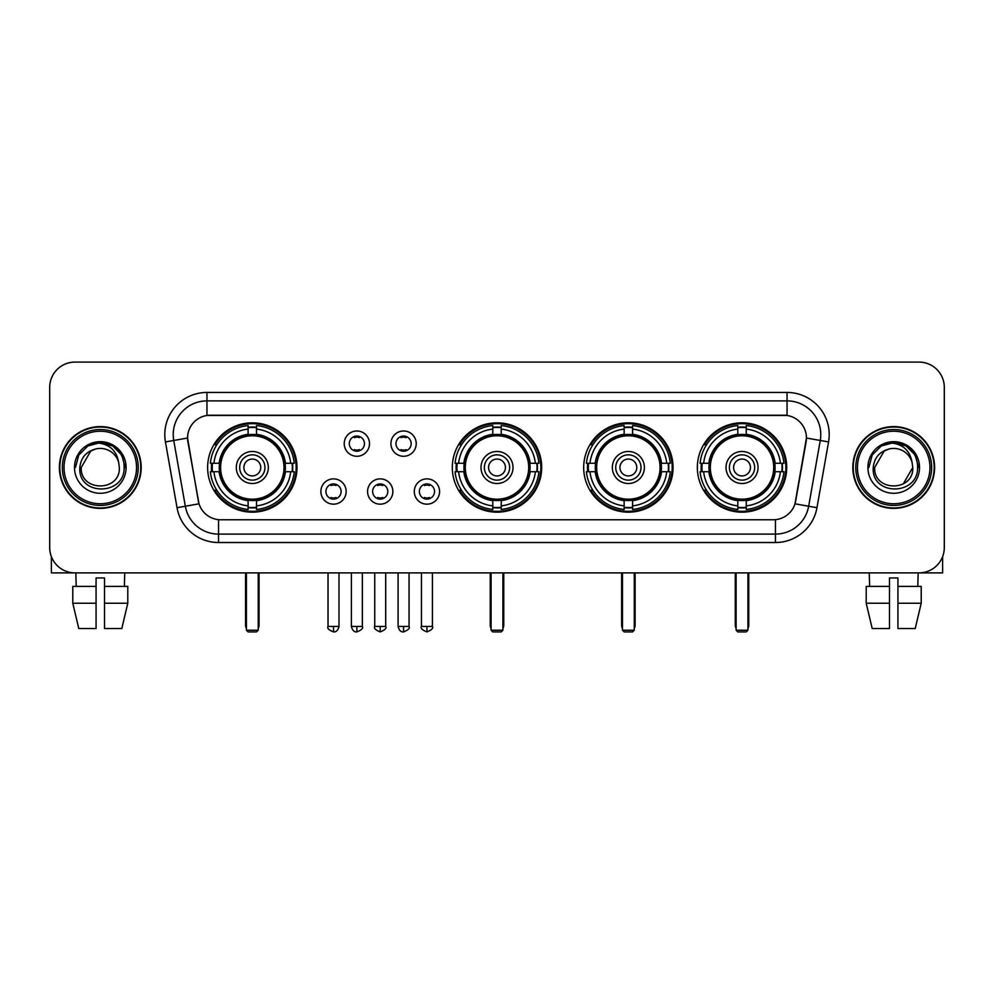 <?xml version="1.0" encoding="UTF-8"?>
<svg xmlns="http://www.w3.org/2000/svg" width="994" height="994" viewBox="0 0 994 994"><rect width="100%" height="100%" fill="white"/><g stroke="black" fill="none" stroke-linecap="round" stroke-linejoin="round"><path stroke-width="1.49" d="M452.307 467.491A44.693 44.693 0 0 0 497 512.171A44.693 44.693 0 0 0 541.693 467.491A44.693 44.693 0 0 0 497 422.798A44.693 44.693 0 0 0 452.307 467.491M583.677 467.491A44.693 44.693 0 0 0 628.37 512.171A44.693 44.693 0 0 0 673.05 467.491A44.693 44.693 0 0 0 628.37 422.798A44.693 44.693 0 0 0 583.677 467.491M697.341 467.491A44.693 44.693 0 0 0 742.021 512.171A44.693 44.693 0 0 0 786.714 467.491A44.693 44.693 0 0 0 742.021 422.798A44.693 44.693 0 0 0 697.341 467.491M207.622 467.491A44.693 44.693 0 0 0 252.314 512.171A44.693 44.693 0 0 0 296.995 467.491A44.693 44.693 0 0 0 252.314 422.798A44.693 44.693 0 0 0 207.622 467.491M346.161 491.521A12.649 12.649 0 0 1 333.512 504.169A12.649 12.649 0 0 1 320.863 491.521A12.649 12.649 0 0 1 333.512 478.872A12.649 12.649 0 0 1 346.161 491.521M325.92 491.521A7.592 7.592 0 0 0 333.512 499.112A7.592 7.592 0 0 0 341.104 491.521A7.592 7.592 0 0 0 333.512 483.929A7.592 7.592 0 0 0 325.92 491.521M392.866 491.521A12.649 12.649 0 0 1 380.217 504.169A12.649 12.649 0 0 1 367.569 491.521A12.649 12.649 0 0 1 380.217 478.872A12.649 12.649 0 0 1 392.866 491.521M372.638 491.521A7.592 7.592 0 0 0 380.217 499.112A7.592 7.592 0 0 0 387.809 491.521A7.592 7.592 0 0 0 380.217 483.929A7.592 7.592 0 0 0 372.638 491.521M439.584 491.521A12.649 12.649 0 0 1 426.935 504.169A12.649 12.649 0 0 1 414.287 491.521A12.649 12.649 0 0 1 426.935 478.872A12.649 12.649 0 0 1 439.584 491.521M419.344 491.521A7.592 7.592 0 0 0 426.935 499.112A7.592 7.592 0 0 0 434.527 491.521A7.592 7.592 0 0 0 426.935 483.929A7.592 7.592 0 0 0 419.344 491.521M369.507 443.622A12.649 12.649 0 0 1 356.871 456.271A12.649 12.649 0 0 1 344.222 443.622A12.649 12.649 0 0 1 356.871 430.986A12.649 12.649 0 0 1 369.507 443.622M349.279 443.622A7.592 7.592 0 0 0 356.871 451.214A7.592 7.592 0 0 0 364.45 443.622A7.592 7.592 0 0 0 356.871 436.043A7.592 7.592 0 0 0 349.279 443.622M416.225 443.622A12.649 12.649 0 0 1 403.576 456.271A12.649 12.649 0 0 1 390.928 443.622A12.649 12.649 0 0 1 403.576 430.986A12.649 12.649 0 0 1 416.225 443.622M395.985 443.622A7.592 7.592 0 0 0 403.576 451.214A7.592 7.592 0 0 0 411.168 443.622A7.592 7.592 0 0 0 403.576 436.043A7.592 7.592 0 0 0 395.985 443.622M177.031 507.698L165.439 441.932A42.158 42.158 0 0 1 206.951 392.444L787.049 392.444A42.158 42.158 0 0 1 828.561 441.932L816.969 507.698A42.158 42.158 0 0 1 775.457 542.525L218.543 542.525A42.158 42.158 0 0 1 177.031 507.698L199.011 503.821L187.903 441.932A22.763 22.763 0 0 1 210.318 415.219L783.682 415.219A22.763 22.763 0 0 1 806.097 441.932L795.685 500.951A22.763 22.763 0 0 1 773.27 519.763L220.73 519.763A22.763 22.763 0 0 1 198.315 500.951L187.555 438.031L173.739 440.466A33.721 33.721 0 0 1 206.951 400.88L787.049 400.88A33.721 33.721 0 0 1 820.261 440.466L808.669 506.232A33.721 33.721 0 0 1 775.457 534.101L218.543 534.101A33.721 33.721 0 0 1 185.331 506.232L173.739 440.466A33.721 33.721 0 0 1 173.229 434.602M211.635 471.703A40.891 40.891 0 0 1 211.635 463.279M701.354 471.703A40.891 40.891 0 0 1 701.354 463.279M587.69 471.703A40.891 40.891 0 0 1 587.69 463.279M456.321 471.703A40.891 40.891 0 0 1 456.321 463.279M59.391 467.491A40.891 40.891 0 0 0 100.295 508.381A40.891 40.891 0 0 0 141.185 467.491A40.891 40.891 0 0 0 100.295 426.6A40.891 40.891 0 0 0 59.391 467.491M852.815 467.491A40.891 40.891 0 0 0 893.705 508.381A40.891 40.891 0 0 0 934.609 467.491A40.891 40.891 0 0 0 893.705 426.6A40.891 40.891 0 0 0 852.815 467.491M206.951 392.444L206.951 415.467L787.049 415.467L787.049 392.444M187.555 437.981L187.804 434.602M773.27 519.763L220.73 519.763M828.561 441.932L806.445 438.031L794.989 503.821L816.969 507.698M795.685 500.951L795.548 501.672M198.452 501.672L198.315 500.951M944.3 387.387A25.297 25.297 0 0 0 919.003 362.089L74.997 362.089A25.297 25.297 0 0 0 49.7 387.387L49.7 547.595A25.297 25.297 0 0 0 74.997 572.879L919.003 572.879A25.297 25.297 0 0 0 944.3 547.595L944.3 387.387L944.3 547.595M49.7 387.387L49.7 547.595M919.003 362.089L74.997 362.089M74.997 572.879L919.003 572.879M51.39 556.677L51.39 572.879L149.199 572.879M72.786 586.373L72.786 603.234L78.774 628.531L72.786 603.234L72.786 586.373L96.07 586.373L96.07 577.949L104.507 577.949L104.507 586.373L127.791 586.373L127.791 603.234L121.802 628.531L127.791 603.234L104.507 603.234L104.507 586.373M124.747 572.879L124.374 586.373M96.07 586.373L96.07 628.531L78.774 628.531M72.786 603.234L96.07 603.234M121.802 628.531L104.507 628.531L104.507 603.234M75.842 572.879L76.203 586.373M136.551 467.491A36.256 36.256 0 0 0 100.295 431.234A36.256 36.256 0 0 0 64.038 467.491A36.256 36.256 0 0 0 100.295 503.747A36.256 36.256 0 0 0 136.551 467.491M138.228 467.491A37.946 37.946 0 0 0 100.295 429.545A37.946 37.946 0 0 0 62.349 467.491A37.946 37.946 0 0 0 100.295 505.437A37.946 37.946 0 0 0 138.228 467.491M140.763 467.491A40.468 40.468 0 0 0 100.295 427.022A40.468 40.468 0 0 0 59.814 467.491A40.468 40.468 0 0 0 100.295 507.959A40.468 40.468 0 0 0 140.763 467.491M118.659 462.421L119.342 467.491C120.51 492.067 80.067 492.067 81.235 467.491L90.765 450.99L95.561 449.027C86.118 451.599 80.874 457.749 79.818 467.491C77.793 496.478 124.995 495.733 124.138 467.491C124.287 459.489 121.318 452.879 115.242 447.635C109.713 443.597 103.562 442.019 96.791 442.889C109.253 443.871 116.534 450.381 118.659 462.421L119.342 467.491C120.51 492.067 80.067 492.067 81.235 467.491L90.765 450.99L95.561 449.027L90.765 450.99L81.235 467.491L90.765 450.99L95.561 449.027L90.765 450.99L81.235 467.491L90.765 450.99L95.561 449.027L90.765 450.99L81.235 467.491L90.765 450.99L95.561 449.027A19.06 19.06 0 0 1 118.659 462.421L119.342 467.491C120.51 492.067 80.067 492.067 81.235 467.491C80.067 492.067 120.51 492.067 119.342 467.491C120.51 492.067 80.067 492.067 81.235 467.491C80.067 492.067 120.51 492.067 119.342 467.491C120.51 492.067 80.067 492.067 81.235 467.491M74.488 467.491A25.807 25.807 0 0 0 100.295 493.285A25.807 25.807 0 0 0 126.089 467.491A25.807 25.807 0 0 0 100.295 441.684A25.807 25.807 0 0 0 74.488 467.491M96.791 442.889L87.87 445.971L78.762 455.066L75.445 467.491L78.762 455.066L87.87 445.971L100.295 442.641L112.72 445.971L121.815 455.066L125.145 467.491L121.815 455.066L112.72 445.971L100.295 442.641L87.87 445.971L78.762 455.066L75.445 467.491L78.762 455.066L87.87 445.971L100.295 442.641L112.72 445.971L121.815 455.066L125.145 467.491L121.815 455.066L112.72 445.971L100.295 442.641L87.87 445.971L78.762 455.066L75.445 467.491L78.762 455.066L87.87 445.971L100.295 442.641L112.72 445.971L121.815 455.066L125.145 467.491M285.092 471.703A33.05 33.05 0 0 0 256.527 434.701L256.527 434.701A33.05 33.05 0 0 0 219.525 471.703A33.05 33.05 0 0 0 285.092 471.703L285.092 471.703A33.05 33.05 0 0 1 256.527 500.268L256.527 505.871A38.617 38.617 0 0 0 290.695 471.703L294.261 471.703A42.158 42.158 0 0 1 256.527 509.437L256.527 505.871M212.48 471.703A40.046 40.046 0 0 1 212.48 463.279M256.527 427.656A40.046 40.046 0 0 0 248.102 427.656M292.137 463.279A40.046 40.046 0 0 1 292.137 471.703M290.695 463.279L294.261 463.279A42.158 42.158 0 0 0 256.527 425.544L256.527 434.303A33.448 33.448 0 0 1 285.489 463.279L290.695 463.279A38.617 38.617 0 0 0 256.527 429.097M213.921 471.703L210.368 471.703A42.158 42.158 0 0 0 248.102 509.437L248.102 500.665A33.448 33.448 0 0 1 219.127 471.703L213.921 471.703A38.617 38.617 0 0 0 248.102 505.871M290.695 471.703L285.489 471.703A33.448 33.448 0 0 1 256.527 500.665L256.527 500.268M219.525 471.703L219.525 471.703A33.05 33.05 0 0 0 248.102 500.268M256.527 507.313A40.046 40.046 0 0 1 248.102 507.313M248.102 429.097L248.102 425.544A42.158 42.158 0 0 0 210.368 463.279L219.127 463.279A33.448 33.448 0 0 1 248.102 434.303L248.102 429.097A38.617 38.617 0 0 0 213.921 463.279M284.011 467.491A31.709 31.709 0 0 1 252.314 499.187A31.709 31.709 0 0 1 220.606 467.491A31.709 31.709 0 0 1 252.314 435.782A31.709 31.709 0 0 1 284.011 467.491M268.33 467.491A16.016 16.016 0 0 0 252.314 451.475A16.016 16.016 0 0 0 236.299 467.491A16.016 16.016 0 0 0 252.314 483.506A16.016 16.016 0 0 0 268.33 467.491M264.963 467.491A12.649 12.649 0 0 0 252.314 454.842A12.649 12.649 0 0 0 239.666 467.491A12.649 12.649 0 0 0 252.314 480.139A12.649 12.649 0 0 0 264.963 467.491M260.739 467.491A8.437 8.437 0 0 1 252.314 475.915A8.437 8.437 0 0 1 243.878 467.491A8.437 8.437 0 0 1 252.314 459.054A8.437 8.437 0 0 1 260.739 467.491A8.437 8.437 0 0 1 252.314 475.915A8.437 8.437 0 0 1 243.878 467.491A8.437 8.437 0 0 1 252.314 459.054A8.437 8.437 0 0 1 260.739 467.491M216.829 444.728L214.841 444.728A43.848 43.848 0 0 1 296.162 467.491A43.848 43.848 0 0 1 214.841 490.253L216.829 490.253M246.413 572.879L246.413 630.221L258.216 630.221L258.216 572.879M246.413 630.221L248.102 631.911L256.527 631.911L258.216 630.221M529.777 471.703A33.05 33.05 0 0 0 501.212 434.701L501.212 434.701A33.05 33.05 0 0 0 464.223 471.703A33.05 33.05 0 0 0 529.777 471.703L529.777 471.703A33.05 33.05 0 0 1 501.212 500.268L501.212 505.871A38.617 38.617 0 0 0 535.381 471.703L538.947 471.703A42.158 42.158 0 0 1 501.212 509.437L501.212 505.871M457.178 471.703A40.046 40.046 0 0 1 457.178 463.279M501.212 427.656A40.046 40.046 0 0 0 492.788 427.656M536.822 463.279A40.046 40.046 0 0 1 536.822 471.703M535.381 463.279L538.947 463.279A42.158 42.158 0 0 0 501.212 425.544L501.212 434.303A33.448 33.448 0 0 1 530.175 463.279L535.381 463.279A38.617 38.617 0 0 0 501.212 429.097M458.619 471.703L455.053 471.703A42.158 42.158 0 0 0 492.788 509.437L492.788 500.665A33.448 33.448 0 0 1 463.825 471.703L458.619 471.703A38.617 38.617 0 0 0 492.788 505.871M535.381 471.703L530.175 471.703A33.448 33.448 0 0 1 501.212 500.665L501.212 500.268M464.223 471.703L464.223 471.703A33.05 33.05 0 0 0 492.788 500.268M501.212 507.313A40.046 40.046 0 0 1 492.788 507.313M492.788 429.097L492.788 425.544A42.158 42.158 0 0 0 455.053 463.279L463.825 463.279A33.448 33.448 0 0 1 492.788 434.303L492.788 429.097A38.617 38.617 0 0 0 458.619 463.279M528.709 467.491A31.709 31.709 0 0 1 497 499.187A31.709 31.709 0 0 1 465.291 467.491A31.709 31.709 0 0 1 497 435.782A31.709 31.709 0 0 1 528.709 467.491M513.016 467.491A16.016 16.016 0 0 0 497 451.475A16.016 16.016 0 0 0 480.984 467.491A16.016 16.016 0 0 0 497 483.506A16.016 16.016 0 0 0 513.016 467.491M509.649 467.491A12.649 12.649 0 0 0 497 454.842A12.649 12.649 0 0 0 484.351 467.491A12.649 12.649 0 0 0 497 480.139A12.649 12.649 0 0 0 509.649 467.491M505.437 467.491A8.437 8.437 0 0 1 497 475.915A8.437 8.437 0 0 1 488.563 467.491A8.437 8.437 0 0 1 497 459.054A8.437 8.437 0 0 1 505.437 467.491A8.437 8.437 0 0 1 497 475.915A8.437 8.437 0 0 1 488.563 467.491A8.437 8.437 0 0 1 497 459.054A8.437 8.437 0 0 1 505.437 467.491M461.514 444.728L459.526 444.728A43.848 43.848 0 0 1 540.848 467.491A43.848 43.848 0 0 1 459.526 490.253L461.514 490.253M491.098 572.879L491.098 630.221L502.902 630.221L502.902 572.879M491.098 630.221L492.788 631.911L501.212 631.911L502.902 630.221M661.147 471.703A33.05 33.05 0 0 0 632.582 434.701L632.582 434.701A33.05 33.05 0 0 0 595.58 471.703A33.05 33.05 0 0 0 661.147 471.703L661.147 471.703A33.05 33.05 0 0 1 632.582 500.268L632.582 505.871A38.617 38.617 0 0 0 666.75 471.703L670.316 471.703A42.158 42.158 0 0 1 632.582 509.437L632.582 505.871M588.535 471.703A40.046 40.046 0 0 1 588.535 463.279M632.582 427.656A40.046 40.046 0 0 0 624.145 427.656M668.192 463.279A40.046 40.046 0 0 1 668.192 471.703M666.75 463.279L670.316 463.279A42.158 42.158 0 0 0 632.582 425.544L632.582 434.303A33.448 33.448 0 0 1 661.544 463.279L666.75 463.279A38.617 38.617 0 0 0 632.582 429.097M589.976 471.703L586.423 471.703A42.158 42.158 0 0 0 624.145 509.437L624.145 500.665A33.448 33.448 0 0 1 595.182 471.703L589.976 471.703A38.617 38.617 0 0 0 624.145 505.871M666.75 471.703L661.544 471.703A33.448 33.448 0 0 1 632.582 500.665L632.582 500.268M595.58 471.703L595.58 471.703A33.05 33.05 0 0 0 624.145 500.268M632.582 507.313A40.046 40.046 0 0 1 624.145 507.313M624.145 429.097L624.145 425.544A42.158 42.158 0 0 0 586.423 463.279L595.182 463.279A33.448 33.448 0 0 1 624.145 434.303L624.145 429.097A38.617 38.617 0 0 0 589.976 463.279M660.066 467.491A31.709 31.709 0 0 1 628.37 499.187A31.709 31.709 0 0 1 596.661 467.491A31.709 31.709 0 0 1 628.37 435.782A31.709 31.709 0 0 1 660.066 467.491M644.385 467.491A16.016 16.016 0 0 0 628.37 451.475A16.016 16.016 0 0 0 612.341 467.491A16.016 16.016 0 0 0 628.37 483.506A16.016 16.016 0 0 0 644.385 467.491M641.018 467.491A12.649 12.649 0 0 0 628.37 454.842A12.649 12.649 0 0 0 615.721 467.491A12.649 12.649 0 0 0 628.37 480.139A12.649 12.649 0 0 0 641.018 467.491M636.794 467.491A8.437 8.437 0 0 1 628.37 475.915A8.437 8.437 0 0 1 619.933 467.491A8.437 8.437 0 0 1 628.37 459.054A8.437 8.437 0 0 1 636.794 467.491A8.437 8.437 0 0 1 628.37 475.915A8.437 8.437 0 0 1 619.933 467.491A8.437 8.437 0 0 1 628.37 459.054A8.437 8.437 0 0 1 636.794 467.491M592.884 444.728L590.896 444.728A43.848 43.848 0 0 1 672.205 467.491A43.848 43.848 0 0 1 590.896 490.253L592.884 490.253M622.468 572.879L622.468 630.221L634.271 630.221L634.271 572.879M622.468 630.221L624.145 631.911L632.582 631.911L634.271 630.221M774.811 471.703A33.05 33.05 0 0 0 746.245 434.701L746.245 434.701A33.05 33.05 0 0 0 709.244 471.703A33.05 33.05 0 0 0 774.811 471.703L774.811 471.703A33.05 33.05 0 0 1 746.245 500.268L746.245 505.871A38.617 38.617 0 0 0 780.414 471.703L783.968 471.703A42.158 42.158 0 0 1 746.245 509.437L746.245 505.871M702.199 471.703A40.046 40.046 0 0 1 702.199 463.279M746.245 427.656A40.046 40.046 0 0 0 737.809 427.656M781.856 463.279A40.046 40.046 0 0 1 781.856 471.703M780.414 463.279L783.968 463.279A42.158 42.158 0 0 0 746.245 425.544L746.245 434.303A33.448 33.448 0 0 1 775.208 463.279L780.414 463.279A38.617 38.617 0 0 0 746.245 429.097M703.64 471.703L700.074 471.703A42.158 42.158 0 0 0 737.809 509.437L737.809 500.665A33.448 33.448 0 0 1 708.846 471.703L703.64 471.703A38.617 38.617 0 0 0 737.809 505.871M780.414 471.703L775.208 471.703A33.448 33.448 0 0 1 746.245 500.665L746.245 500.268M709.244 471.703L709.244 471.703A33.05 33.05 0 0 0 737.809 500.268M746.245 507.313A40.046 40.046 0 0 1 737.809 507.313M737.809 429.097L737.809 425.544A42.158 42.158 0 0 0 700.074 463.279L708.846 463.279A33.448 33.448 0 0 1 737.809 434.303L737.809 429.097A38.617 38.617 0 0 0 703.64 463.279M773.73 467.491A31.709 31.709 0 0 1 742.021 499.187A31.709 31.709 0 0 1 710.325 467.491A31.709 31.709 0 0 1 742.021 435.782A31.709 31.709 0 0 1 773.73 467.491M758.049 467.491A16.016 16.016 0 0 0 742.021 451.475A16.016 16.016 0 0 0 726.005 467.491A16.016 16.016 0 0 0 742.021 483.506A16.016 16.016 0 0 0 758.049 467.491M754.67 467.491A12.649 12.649 0 0 0 742.021 454.842A12.649 12.649 0 0 0 729.372 467.491A12.649 12.649 0 0 0 742.021 480.139A12.649 12.649 0 0 0 754.67 467.491M750.458 467.491A8.437 8.437 0 0 1 742.021 475.915A8.437 8.437 0 0 1 733.597 467.491A8.437 8.437 0 0 1 742.021 459.054A8.437 8.437 0 0 1 750.458 467.491A8.437 8.437 0 0 1 742.021 475.915A8.437 8.437 0 0 1 733.597 467.491A8.437 8.437 0 0 1 742.021 459.054A8.437 8.437 0 0 1 750.458 467.491M706.535 444.728L704.547 444.728A43.848 43.848 0 0 1 785.869 467.491A43.848 43.848 0 0 1 704.547 490.253L706.535 490.253M736.119 572.879L736.119 630.221L747.923 630.221L747.923 572.879M736.119 630.221L737.809 631.911L746.245 631.911L747.923 630.221M354.336 450.779L354.336 449.586A6.473 6.473 0 0 0 359.393 449.586L359.393 450.779M359.393 436.478L359.393 437.671A6.473 6.473 0 0 0 354.336 437.671L354.336 436.478M401.042 450.779L401.042 449.586A6.473 6.473 0 0 0 406.111 449.586L406.111 450.779M406.111 436.478L406.111 437.671A6.473 6.473 0 0 0 401.042 437.671L401.042 436.478M330.977 498.677L330.977 497.472A6.473 6.473 0 0 0 336.034 497.472L336.034 498.677M336.034 484.364L336.034 485.569A6.473 6.473 0 0 0 330.977 485.569L330.977 484.364M377.695 498.677L377.695 497.472A6.473 6.473 0 0 0 382.752 497.472L382.752 498.677M382.752 484.364L382.752 485.569A6.473 6.473 0 0 0 377.695 485.569L377.695 484.364M424.401 498.677L424.401 497.472A6.473 6.473 0 0 0 429.458 497.472L429.458 498.677M429.458 484.364L429.458 485.569A6.473 6.473 0 0 0 424.401 485.569L424.401 484.364M942.61 556.677L942.61 572.879L844.801 572.879M889.493 586.373L889.493 603.234L866.209 603.234L872.198 628.531L866.209 603.234L866.209 586.373L889.493 586.373L889.493 577.949L897.93 577.949L897.93 586.373L921.214 586.373L921.214 603.234L915.226 628.531L921.214 603.234L897.93 603.234L897.93 586.373M918.158 572.879L917.797 586.373M889.493 603.234L889.493 628.531L872.198 628.531M915.226 628.531L897.93 628.531L897.93 603.234M869.253 572.879L869.626 586.373M929.962 467.491A36.256 36.256 0 0 0 893.705 431.234A36.256 36.256 0 0 0 857.449 467.491A36.256 36.256 0 0 0 893.705 503.747A36.256 36.256 0 0 0 929.962 467.491M931.651 467.491A37.946 37.946 0 0 0 893.705 429.545A37.946 37.946 0 0 0 855.772 467.491A37.946 37.946 0 0 0 893.705 505.437A37.946 37.946 0 0 0 931.651 467.491M934.186 467.491A40.468 40.468 0 0 0 893.705 427.022A40.468 40.468 0 0 0 853.237 467.491A40.468 40.468 0 0 0 893.705 507.959A40.468 40.468 0 0 0 934.186 467.491M884.188 450.99L874.658 467.491L884.188 450.99L888.984 449.027L884.188 450.99L874.658 467.491C873.49 492.067 913.933 492.067 912.765 467.491C913.933 492.067 873.49 492.067 874.658 467.491C873.49 492.067 913.933 492.067 912.765 467.491C913.933 492.067 873.49 492.067 874.658 467.491L884.188 450.99L888.984 449.027A19.06 19.06 0 0 1 912.082 462.421L912.765 467.491C913.933 492.067 873.49 492.067 874.658 467.491L884.188 450.99L888.984 449.027C879.541 451.599 874.298 457.749 873.241 467.491C871.204 496.478 918.419 495.733 917.561 467.491C917.711 459.489 914.741 452.879 908.665 447.635C903.124 443.597 896.973 442.019 890.202 442.889C902.664 443.871 909.957 450.381 912.082 462.421L912.765 467.491L903.235 483.991M874.658 467.491L884.188 450.99L888.984 449.027L884.188 450.99L874.658 467.491L884.188 450.99L888.984 449.027M867.911 467.491A25.807 25.807 0 0 0 893.705 493.285A25.807 25.807 0 0 0 919.512 467.491A25.807 25.807 0 0 0 893.705 441.684A25.807 25.807 0 0 0 867.911 467.491M868.855 467.491L872.185 455.066L881.28 445.971L893.705 442.641L906.13 445.971L915.238 455.066L918.555 467.491L915.238 455.066L906.13 445.971L893.705 442.641L881.28 445.971L872.185 455.066L868.855 467.491L872.185 455.066L881.28 445.971L893.705 442.641L906.13 445.971L915.238 455.066L918.555 467.491L915.238 455.066L906.13 445.971L893.705 442.641L881.28 445.971L872.185 455.066L868.855 467.491L872.185 455.066L881.28 445.971L893.705 442.641L906.13 445.971L915.238 455.066L918.555 467.491L915.238 455.066L906.13 445.971L893.705 442.641L881.28 445.971L872.185 455.066L868.855 467.491L872.185 455.066L881.28 445.971L893.705 442.641L906.13 445.971L915.238 455.066L918.555 467.491L915.238 455.066L906.13 445.971L893.705 442.641L881.28 445.971L872.185 455.066L868.855 467.491L872.185 455.066L881.28 445.971L890.202 442.889L881.28 445.971L872.185 455.066L868.855 467.491L872.185 455.066L881.28 445.971L893.705 442.641L906.13 445.971L915.238 455.066L918.555 467.491L915.238 455.066L906.13 445.971L893.705 442.641L881.28 445.971L872.185 455.066L868.855 467.491L872.185 455.066L881.28 445.971L893.705 442.641L906.13 445.971L915.238 455.066L918.555 467.491L915.238 455.066L906.13 445.971M775.457 519.663L775.457 542.525M218.543 542.525L218.543 519.663M165.439 441.932L173.739 440.466M245.568 572.879L245.568 625.164L246.413 625.164M252.314 475.915A8.437 8.437 0 0 1 243.878 467.491A8.437 8.437 0 0 1 252.314 459.054M258.216 625.164L259.061 625.164L259.061 572.879M248.102 507.698A40.431 40.431 0 0 0 256.527 507.698M292.522 471.703A40.431 40.431 0 0 0 292.522 463.279M256.527 427.283A40.431 40.431 0 0 0 248.102 427.283M490.253 572.879L490.253 625.164L491.098 625.164M497 475.915A8.437 8.437 0 0 1 488.563 467.491A8.437 8.437 0 0 1 497 459.054M502.902 625.164L503.747 625.164L503.747 572.879M492.788 507.698A40.431 40.431 0 0 0 501.212 507.698M537.207 471.703A40.431 40.431 0 0 0 537.207 463.279M501.212 427.283A40.431 40.431 0 0 0 492.788 427.283M621.623 572.879L621.623 625.164L622.468 625.164M628.37 475.915A8.437 8.437 0 0 1 619.933 467.491A8.437 8.437 0 0 1 628.37 459.054M634.271 625.164L635.116 625.164L635.116 572.879M624.145 507.698A40.431 40.431 0 0 0 632.582 507.698M668.577 471.703A40.431 40.431 0 0 0 668.577 463.279M632.582 427.283A40.431 40.431 0 0 0 624.145 427.283M735.274 572.879L735.274 625.164L736.119 625.164M742.021 475.915A8.437 8.437 0 0 1 733.597 467.491A8.437 8.437 0 0 1 742.021 459.054M747.923 625.164L748.768 625.164L748.768 572.879M737.809 507.698A40.431 40.431 0 0 0 746.245 507.698M782.228 471.703A40.431 40.431 0 0 0 782.228 463.279M746.245 427.283A40.431 40.431 0 0 0 737.809 427.283M356.871 626.431L351.379 626.431C352.336 630.333 354.175 632.159 356.871 631.911L356.871 626.431L362.35 626.431L362.35 572.879M403.576 626.431L398.097 626.431C399.054 630.333 400.88 632.159 403.576 631.911L403.576 626.431L409.056 626.431L409.056 572.879M333.512 626.431L328.032 626.431C326.914 628.183 328.741 630.01 333.512 631.911L333.512 626.431L338.991 626.431L338.991 572.879M380.217 626.431L374.738 626.431C373.632 628.183 375.459 630.01 380.217 631.911L380.217 626.431L385.697 626.431L385.697 572.879M426.935 626.431L421.456 626.431C420.338 628.183 422.164 630.01 426.935 631.911L426.935 626.431L432.415 626.431L432.415 572.879M245.568 625.164A6.747 6.747 0 0 0 246.413 628.432M258.216 628.432A6.747 6.747 0 0 0 259.061 625.164M490.253 625.164A6.747 6.747 0 0 0 491.098 628.432M502.902 628.432A6.747 6.747 0 0 0 503.747 625.164M621.623 625.164A6.747 6.747 0 0 0 622.468 628.432M634.271 628.432A6.747 6.747 0 0 0 635.116 625.164M735.274 625.164A6.747 6.747 0 0 0 736.119 628.432M747.923 628.432A6.747 6.747 0 0 0 748.768 625.164M351.379 626.431L351.379 572.879M362.35 626.431C363.456 628.183 361.63 630.01 356.871 631.911M398.097 626.431L398.097 572.879M409.056 626.431C410.174 628.183 408.348 630.01 403.576 631.911M328.032 626.431L328.032 572.879M338.991 626.431C338.035 630.333 336.208 632.159 333.512 631.911M374.738 626.431L374.738 572.879M385.697 626.431C386.815 628.183 384.989 630.01 380.217 631.911M421.456 626.431L421.456 572.879M432.415 626.431C433.521 628.183 431.694 630.01 426.935 631.911"/></g></svg>
